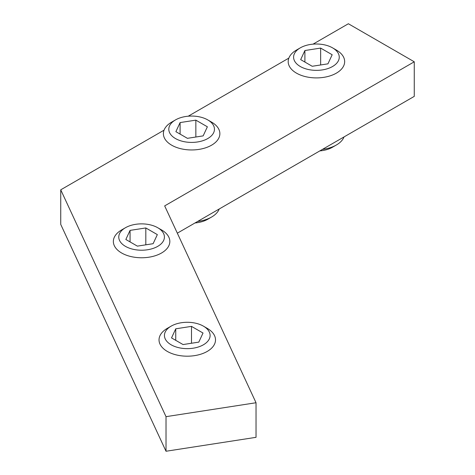 <?xml version="1.0" encoding="UTF-8"?>
<svg xmlns="http://www.w3.org/2000/svg" width="475" height="475" viewBox="0 0 475 475"><rect width="100%" height="100%" fill="white"/><g stroke="black" fill="none" stroke-linecap="round" stroke-linejoin="round"><path stroke-width="0.71" d="M177.329 233.172L414.265 96.377L414.265 61.792L164.671 205.895L256.031 402.741L166.018 416.664L60.735 189.816L164.041 130.174M60.735 189.816L60.735 224.402L166.018 451.25L256.031 437.327L256.031 402.741M166.018 451.25L166.018 416.664M188.243 116.197L288.836 58.122M313.037 44.151L348.371 23.75L414.265 61.792M319.812 150.913A22.824 13.175 0 0 0 332.565 147.197L336.389 144.988A28.239 16.304 180 0 1 322.448 149.387M344.013 136.937A28.239 16.304 180 0 1 336.389 144.988L332.565 147.197M300.283 47.862L296.453 50.071A28.239 16.304 0 0 0 288.188 61.602A28.239 16.304 0 0 0 305.615 76.665A28.239 16.304 0 0 0 336.389 73.132A28.239 16.304 0 0 0 344.66 61.602A28.239 16.304 0 0 0 336.389 50.071L332.565 47.862A22.824 13.175 180 0 1 332.565 66.5A22.824 13.175 180 0 1 300.283 66.5A22.824 13.175 180 0 1 300.283 47.862A22.824 13.175 180 0 1 332.565 47.862M320.643 48.088L332.173 54.744L327.952 63.834L312.206 66.274L300.675 59.618L304.897 50.528L320.643 48.088L320.643 64.968M304.897 62.053L304.897 50.528M195.011 222.965A22.824 13.175 0 0 0 207.765 219.248L211.595 217.039A28.239 16.304 180 0 1 197.653 221.439M219.213 208.988A28.239 16.304 180 0 1 211.595 217.039L207.765 219.248M175.489 119.914L171.659 122.123A28.239 16.304 0 0 0 163.388 133.653A28.239 16.304 0 0 0 180.821 148.717A28.239 16.304 0 0 0 211.595 145.178A28.239 16.304 0 0 0 219.866 133.653A28.239 16.304 0 0 0 211.595 122.123L207.765 119.914A22.824 13.175 180 0 1 207.765 138.552A22.824 13.175 180 0 1 175.489 138.552A22.824 13.175 180 0 1 175.489 119.914A22.824 13.175 180 0 1 207.765 119.914M195.848 120.139L207.373 126.795L203.158 135.886L187.405 138.326L175.881 131.67L180.096 122.574L195.848 120.139L195.848 137.02M180.096 134.104L180.096 122.574M125.453 227.727L121.624 229.936A28.239 16.304 0 0 0 113.353 241.46A28.239 16.304 0 0 0 130.785 256.524A28.239 16.304 0 0 0 161.559 252.991A28.239 16.304 0 0 0 169.83 241.46A28.239 16.304 0 0 0 161.559 229.936L157.73 227.727A22.824 13.175 180 0 1 157.73 246.359A22.824 13.175 180 0 1 125.453 246.359A22.824 13.175 180 0 1 125.453 227.727A22.824 13.175 180 0 1 157.73 227.727M145.813 227.953L157.338 234.608L153.122 243.699L137.37 246.133L125.845 239.477L130.061 230.387L145.813 227.953L145.813 244.827M130.061 241.917L130.061 230.387M171.131 326.147L167.301 328.356A28.239 16.304 0 0 0 159.03 339.886A28.239 16.304 0 0 0 176.463 354.95A28.239 16.304 0 0 0 207.237 351.417A28.239 16.304 0 0 0 215.507 339.886A28.239 16.304 0 0 0 207.237 328.356L203.413 326.147A22.824 13.175 180 0 1 203.413 344.785A22.824 13.175 180 0 1 171.131 344.785A22.824 13.175 180 0 1 171.131 326.147A22.824 13.175 180 0 1 203.413 326.147M191.49 326.372L203.021 333.028L198.799 342.125L183.053 344.559L171.523 337.903L175.744 328.813L191.49 326.372L191.49 343.253M175.744 340.338L175.744 328.813"/></g></svg>
